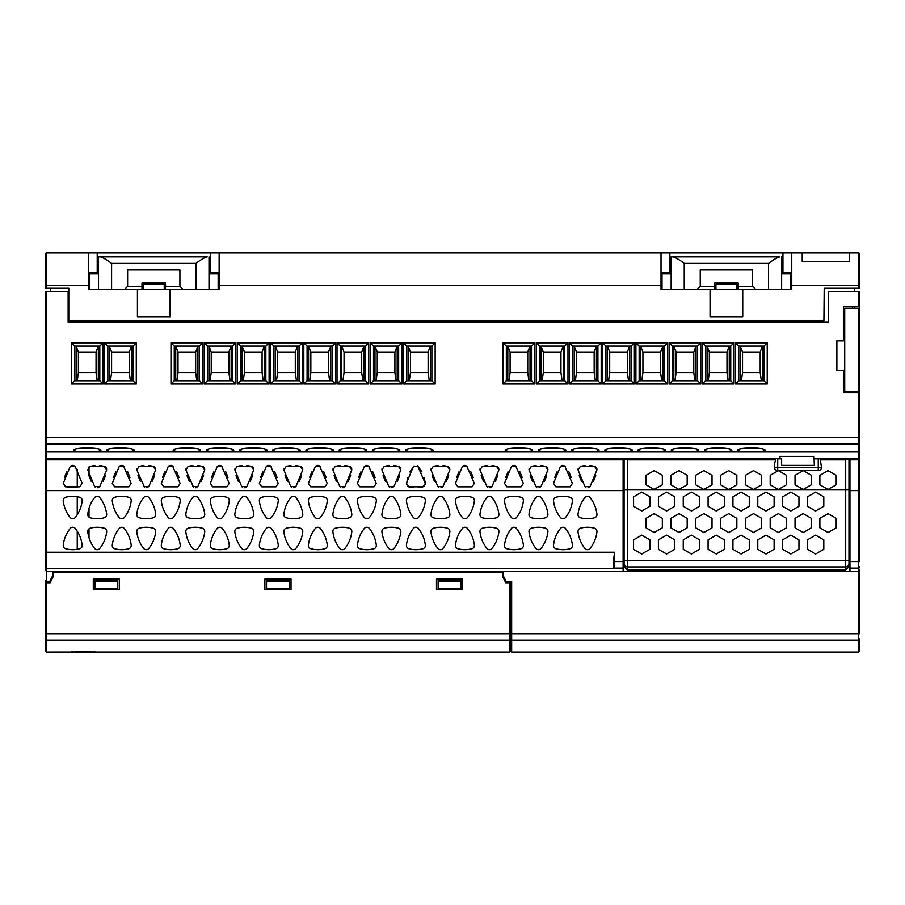 <?xml version="1.0" encoding="UTF-8"?>
<svg xmlns="http://www.w3.org/2000/svg" width="905" height="905" viewBox="0 0 905 905"><rect width="100%" height="100%" fill="white"/><g stroke="black" fill="none" stroke-linecap="round" stroke-linejoin="round"><path stroke-width="1.36" d="M46.562 288.243L45.25 288.243L45.25 254.248A1.312 1.312 0 0 1 46.562 252.948L802.226 252.948L802.226 261.669L802.226 252.948L849.286 252.948L849.286 261.669L849.286 252.948L858.438 252.948L859.75 254.248L859.75 288.243L824.195 288.243L823.912 320.936L68.78 320.936L68.78 288.243L46.562 288.243L46.562 285.629L88.396 285.629L88.396 289.555L111.598 289.555L98.521 289.555L98.521 256.873L100.274 256.873L98.521 256.873M859.75 271.907L859.75 254.248A1.312 1.312 0 0 0 858.438 252.948L858.438 288.243M111.598 263.4C106.767 259.712 103 257.529 100.274 256.873L207.245 256.873C204.53 257.529 200.752 259.712 195.921 263.4L111.598 263.4L111.598 289.555L137.424 289.555L137.424 317.01L170.106 317.01L170.106 289.555L219.134 289.555L218.15 289.555L218.15 273.864L208.998 273.864M219.134 252.948L219.134 289.555M661.023 252.948L661.023 289.555L684.237 289.555L671.159 289.555L671.159 256.873L672.913 256.873L671.159 256.873M684.237 263.4C679.406 259.712 675.628 257.529 672.913 256.873L779.884 256.873C777.157 257.529 773.39 259.712 768.56 263.4L684.237 263.4L684.237 289.555L791.762 289.555L790.789 289.555L790.789 273.864L781.637 273.864M742.745 289.555L742.745 317.01L710.052 317.01L710.052 289.555M791.762 252.948L791.762 289.555M45.25 259.384L45.25 254.248L46.562 252.948L46.562 285.629L45.25 285.629L45.25 259.384M170.106 289.555L137.424 289.555M98.521 273.864L89.369 273.864L89.369 289.555L88.396 289.555M671.159 273.864L662.008 273.864L662.008 289.555L661.023 289.555M854.524 288.243L854.524 291.512M669.847 259.384L671.159 259.384M781.637 259.384L782.938 259.384M97.22 259.384L98.521 259.384M208.998 259.384L210.311 259.384M859.727 253.988A1.312 1.312 0 0 0 859.422 253.389A1.312 1.312 0 0 1 859.727 253.988M50.476 291.512L50.476 288.243M802.226 261.669L849.286 261.669M88.396 252.948L88.396 285.629M661.023 272.88L669.847 272.88L669.847 252.948M210.311 252.948L210.311 272.88L219.134 272.88M88.396 272.88L97.22 272.88L97.22 252.948M782.938 252.948L782.938 272.88L791.762 272.88M143.307 289.555L143.307 284.328L164.224 284.328L164.224 289.555M715.934 289.555L715.934 284.328L736.851 284.328L736.851 289.555M208.998 256.873L208.998 289.555L195.921 289.555L195.921 263.4M124.347 289.555L127.616 286.285L127.616 269.939L179.914 269.939L179.914 286.285L183.183 289.555M127.616 286.285L141.995 286.285L141.995 283.016L165.525 283.016L165.525 286.285L179.914 286.285M165.525 289.555L165.525 286.285M141.995 286.285L141.995 289.555M781.637 256.873L781.637 289.555L768.56 289.555L768.56 263.4M696.986 289.555L700.244 286.285L700.244 269.939L752.541 269.939L752.541 286.285L755.811 289.555M700.244 286.285L714.633 286.285L714.633 283.016L738.163 283.016L738.163 286.285L752.541 286.285M738.163 289.555L738.163 286.285M714.633 286.285L714.633 289.555M231.16 380.745L231.16 346.095L228.875 351.977L211.227 351.977L208.931 346.095L208.931 380.745M176.871 380.745L178.014 372.577L178.014 351.977L175.728 346.095L175.728 380.745M197.957 380.745L197.957 346.095L195.661 351.977L178.014 351.977M297.575 380.745L297.575 346.095L295.29 351.977L277.643 351.977L275.346 346.095L275.346 380.745M264.373 380.745L264.373 346.095L262.077 351.977L244.429 351.977L242.144 346.095L242.144 380.745M210.073 380.745L211.227 372.577L228.875 372.577L228.875 351.977M230.017 380.745L228.875 372.577M211.227 372.577L211.227 351.977M178.014 372.577L195.661 372.577L195.661 351.977M196.804 380.745L195.661 372.577M276.489 380.745L277.643 372.577L295.29 372.577L295.29 351.977M296.433 380.745L295.29 372.577M277.643 372.577L277.643 351.977M243.287 380.745L244.429 372.577L262.077 372.577L262.077 351.977M263.219 380.745L262.077 372.577M244.429 372.577L244.429 351.977M363.991 380.745L363.991 346.095L361.706 351.977L344.047 351.977L341.762 346.095L341.762 380.745M309.702 380.745L310.845 372.577L310.845 351.977L308.56 346.095L308.56 380.745M330.777 380.745L330.777 346.095L328.492 351.977L310.845 351.977M430.407 380.745L430.407 346.095L428.122 351.977L410.463 351.977L408.178 346.095L408.178 380.745M397.193 380.745L397.193 346.095L394.908 351.977L377.261 351.977L374.975 346.095L374.975 380.745M342.905 380.745L344.047 372.577L361.706 372.577L361.706 351.977M362.848 380.745L361.706 372.577M344.047 372.577L344.047 351.977M310.845 372.577L328.492 372.577L328.492 351.977M329.635 380.745L328.492 372.577M409.32 380.745L410.463 372.577L428.122 372.577L428.122 351.977M429.264 380.745L428.122 372.577M410.463 372.577L410.463 351.977M376.118 380.745L377.261 372.577L394.908 372.577L394.908 351.977M396.051 380.745L394.908 372.577M377.261 372.577L377.261 351.977M563.238 380.745L563.238 346.095L560.953 351.977L543.294 351.977L541.009 346.095L541.009 380.745M508.949 380.745L510.092 372.577L510.092 351.977L507.807 346.095L507.807 380.745M530.025 380.745L530.025 346.095L527.739 351.977L510.092 351.977M629.654 380.745L629.654 346.095L627.357 351.977L609.71 351.977L607.425 346.095L607.425 380.745M596.44 380.745L596.44 346.095L594.155 351.977L576.508 351.977L574.223 346.095L574.223 380.745M542.152 380.745L543.294 372.577L560.953 372.577L560.953 351.977M562.096 380.745L560.953 372.577M543.294 372.577L543.294 351.977M510.092 372.577L527.739 372.577L527.739 351.977M528.882 380.745L527.739 372.577M608.567 380.745L609.71 372.577L627.357 372.577L627.357 351.977M628.511 380.745L627.357 372.577M609.71 372.577L609.71 351.977M575.365 380.745L576.508 372.577L594.155 372.577L594.155 351.977M595.298 380.745L594.155 372.577M576.508 372.577L576.508 351.977M696.069 380.745L696.069 346.095L693.773 351.977L676.125 351.977L673.84 346.095L673.84 380.745M641.781 380.745L642.923 372.577L642.923 351.977L640.627 346.095L640.627 380.745M662.856 380.745L662.856 346.095L660.571 351.977L642.923 351.977M762.485 380.745L762.485 346.095L760.189 351.977L742.541 351.977L740.256 346.095L740.256 380.745M729.272 380.745L729.272 346.095L726.987 351.977L709.339 351.977L707.043 346.095L707.043 380.745M674.983 380.745L676.125 372.577L693.773 372.577L693.773 351.977M694.927 380.745L693.773 372.577M676.125 372.577L676.125 351.977M642.923 372.577L660.571 372.577L660.571 351.977M661.713 380.745L660.571 372.577M741.399 380.745L742.541 372.577L760.189 372.577L760.189 351.977M761.331 380.745L760.189 372.577M742.541 372.577L742.541 351.977M708.196 380.745L709.339 372.577L726.987 372.577L726.987 351.977M728.129 380.745L726.987 372.577M709.339 372.577L709.339 351.977M77.253 380.745L78.396 372.577L78.396 351.977L76.099 346.095L76.099 380.745M98.328 380.745L98.328 346.095L96.043 351.977L78.396 351.977M131.542 380.745L131.542 346.095L129.245 351.977L111.598 351.977L109.313 346.095L109.313 380.745M78.396 372.577L96.043 372.577L96.043 351.977M97.186 380.745L96.043 372.577M110.455 380.745L111.598 372.577L129.245 372.577L129.245 351.977M130.388 380.745L129.245 372.577M111.598 372.577L111.598 351.977M502.999 571.259L858.438 571.259L858.438 633.726L511.664 633.726L511.664 581.711L506.268 581.711L502.999 575.184L502.999 571.259L46.562 571.259L46.562 568.578A1.312 1.301 -0 0 1 45.25 567.265L45.25 460.125L46.562 459.864L46.562 458.484L779.997 458.484L779.997 456.414L813.991 456.414L814.319 465.396L781.637 465.396L781.637 458.858L777.712 458.858L777.712 470.623L776.728 470.476M96.937 452.025L77.502 452.025L73.486 450.317C72.739 447.194 101.699 447.194 100.941 450.317L96.937 452.025L110.704 452.025L106.7 450.317C105.942 447.194 134.902 447.194 134.155 450.317L130.139 452.025L110.704 452.025M196.555 452.025L177.12 452.025L173.115 450.317C172.357 447.194 201.317 447.194 200.571 450.317L196.555 452.025L210.333 452.025L206.317 450.317C205.571 447.194 234.531 447.194 233.773 450.317L229.768 452.025L210.333 452.025M262.97 452.025L243.536 452.025L239.531 450.317C238.773 447.194 267.733 447.194 266.986 450.317L262.97 452.025L276.749 452.025L272.733 450.317C271.975 447.194 300.946 447.194 300.189 450.317L296.184 452.025L276.749 452.025M329.386 452.025L309.951 452.025L305.947 450.317C305.189 447.194 334.149 447.194 333.402 450.317L329.386 452.025L343.165 452.025L339.149 450.317C338.391 447.194 367.362 447.194 366.604 450.317L362.588 452.025L343.165 452.025M395.802 452.025L376.367 452.025L372.362 450.317C371.604 447.194 400.564 447.194 399.818 450.317L395.802 452.025L409.58 452.025L405.564 450.317C404.807 447.194 433.778 447.194 433.02 450.317L429.004 452.025L409.58 452.025M528.633 452.025L509.198 452.025L505.182 450.317C504.436 447.194 533.396 447.194 532.638 450.317L528.633 452.025L542.412 452.025L538.396 450.317C537.638 447.194 566.609 447.194 565.851 450.317L561.835 452.025L542.412 452.025M595.049 452.025L575.614 452.025L571.598 450.317C570.851 447.194 599.811 447.194 599.053 450.317L595.049 452.025L608.816 452.025L604.812 450.317C604.054 447.194 633.025 447.194 632.267 450.317L628.251 452.025L608.816 452.025M661.465 452.025L642.03 452.025L638.014 450.317C637.267 447.194 666.227 447.194 665.469 450.317L661.465 452.025L675.232 452.025L671.227 450.317C670.469 447.194 699.429 447.194 698.683 450.317L694.667 452.025L675.232 452.025M727.88 452.025L708.445 452.025L704.429 450.317C703.683 447.194 732.643 447.194 731.885 450.317L727.88 452.025L741.648 452.025L737.643 450.317C736.885 447.194 765.845 447.194 765.098 450.317L761.082 452.025L741.648 452.025M772.485 458.858L624.744 458.858L624.099 459.514A0.656 0.656 0 0 1 624.744 458.858L624.099 459.514A0.656 0.656 0 0 1 624.744 458.858M45.25 456.855L45.25 291.512L68.124 291.512L68.124 322.237L828.369 322.237L828.369 291.512L859.75 291.512L859.75 306.546L843.403 306.546L843.403 340.868L836.876 340.868L836.876 370.281L843.403 370.281L843.403 392.838L858.438 392.838L858.438 437.681L46.562 437.681L46.562 291.512M859.75 442.149L859.75 456.855L859.75 442.149M859.75 391.526L844.716 391.526L844.716 308.186L859.75 308.186L859.75 457.33A1.312 1.154 180 0 1 858.438 458.484L858.438 459.864L859.75 460.125L859.75 445.905L859.75 490.634L859.75 460.125L858.438 458.824L859.75 457.557M859.75 308.186L859.75 306.546M854.524 306.546L854.524 308.186M854.524 391.526L854.524 392.838M852.555 306.546L852.555 308.186M852.555 391.526L852.555 392.838M844.716 334.002L843.403 334.002M844.716 322.237L843.403 322.237M859.75 392.838L858.438 392.838M104.573 384.014L104.573 342.825L136.282 342.825L136.282 384.014L104.573 384.014L107.842 380.745L107.842 346.095L133.012 346.095L136.282 342.825M170.988 384.014L170.988 342.825L202.686 342.825L202.686 384.014L170.988 384.014L174.258 380.745L174.258 346.095L199.428 346.095L202.686 342.825M204.191 384.014L204.191 342.825L235.9 342.825L235.9 384.014L204.191 384.014L207.46 380.745L207.46 346.095L232.63 346.095L235.9 342.825M237.404 384.014L237.404 342.825L269.102 342.825L269.102 384.014L237.404 384.014L240.673 380.745L240.673 346.095L265.844 346.095L269.102 342.825M270.606 384.014L270.606 342.825L302.315 342.825L302.315 384.014L270.606 384.014L273.876 380.745L273.876 346.095L299.046 346.095L302.315 342.825M303.82 384.014L303.82 342.825L335.517 342.825L335.517 384.014L303.82 384.014L307.089 380.745L307.089 346.095L332.248 346.095L335.517 342.825M337.022 384.014L337.022 342.825L368.731 342.825L368.731 384.014L337.022 384.014L340.291 380.745L340.291 346.095L365.462 346.095L368.731 342.825M370.236 384.014L370.236 342.825L401.933 342.825L401.933 384.014L370.236 384.014L373.505 380.745L373.505 346.095L398.664 346.095L401.933 342.825M403.438 384.014L403.438 342.825L435.147 342.825L435.147 384.014L403.438 384.014L406.707 380.745L406.707 346.095L431.877 346.095L435.147 342.825M503.067 384.014L503.067 342.825L534.765 342.825L534.765 384.014L503.067 384.014L506.336 380.745L506.336 346.095L531.495 346.095L534.765 342.825M536.269 384.014L536.269 342.825L567.978 342.825L567.978 384.014L536.269 384.014L539.538 380.745L539.538 346.095L564.709 346.095L567.978 342.825M569.483 384.014L569.483 342.825L601.18 342.825L601.18 384.014L569.483 384.014L572.752 380.745L572.752 346.095L597.911 346.095L601.18 342.825M602.685 384.014L602.685 342.825L634.394 342.825L634.394 384.014L602.685 384.014L605.954 380.745L605.954 346.095L631.124 346.095L634.394 342.825M635.898 384.014L635.898 342.825L667.596 342.825L667.596 384.014L635.898 384.014L639.156 380.745L639.156 346.095L664.327 346.095L667.596 342.825M669.1 384.014L669.1 342.825L700.809 342.825L700.809 384.014L669.1 384.014L672.37 380.745L672.37 346.095L697.54 346.095L700.809 342.825M702.314 384.014L702.314 342.825L734.012 342.825L734.012 384.014L702.314 384.014L705.572 380.745L705.572 346.095L730.742 346.095L734.012 342.825M735.516 384.014L735.516 342.825L767.225 342.825L767.225 384.014L735.516 384.014L738.785 380.745L738.785 346.095L763.956 346.095L767.225 342.825M71.371 384.014L71.371 342.825L103.068 342.825L103.068 384.014L71.371 384.014L74.629 380.745L74.629 346.095L71.371 342.825M74.629 346.095L99.799 346.095L103.068 342.825M99.799 346.095L99.799 380.745L103.068 384.014M99.799 380.745L74.629 380.745M133.012 346.095L133.012 380.745L107.842 380.745M133.012 380.745L136.282 384.014M107.842 346.095L104.573 342.825M199.428 346.095L199.428 380.745L174.258 380.745M199.428 380.745L202.686 384.014M174.258 346.095L170.988 342.825M232.63 346.095L232.63 380.745L207.46 380.745M232.63 380.745L235.9 384.014M207.46 346.095L204.191 342.825M265.844 346.095L265.844 380.745L240.673 380.745M265.844 380.745L269.102 384.014M240.673 346.095L237.404 342.825M299.046 346.095L299.046 380.745L273.876 380.745M299.046 380.745L302.315 384.014M273.876 346.095L270.606 342.825M332.248 346.095L332.248 380.745L307.089 380.745M332.248 380.745L335.517 384.014M307.089 346.095L303.82 342.825M365.462 346.095L365.462 380.745L340.291 380.745M365.462 380.745L368.731 384.014M340.291 346.095L337.022 342.825M398.664 346.095L398.664 380.745L373.505 380.745M398.664 380.745L401.933 384.014M373.505 346.095L370.236 342.825M431.877 346.095L431.877 380.745L406.707 380.745M431.877 380.745L435.147 384.014M406.707 346.095L403.438 342.825M531.495 346.095L531.495 380.745L506.336 380.745M531.495 380.745L534.765 384.014M506.336 346.095L503.067 342.825M564.709 346.095L564.709 380.745L539.538 380.745M564.709 380.745L567.978 384.014M539.538 346.095L536.269 342.825M597.911 346.095L597.911 380.745L572.752 380.745M597.911 380.745L601.18 384.014M572.752 346.095L569.483 342.825M631.124 346.095L631.124 380.745L605.954 380.745M631.124 380.745L634.394 384.014M605.954 346.095L602.685 342.825M664.327 346.095L664.327 380.745L639.156 380.745M664.327 380.745L667.596 384.014M639.156 346.095L635.898 342.825M697.54 346.095L697.54 380.745L672.37 380.745M697.54 380.745L700.809 384.014M672.37 346.095L669.1 342.825M730.742 346.095L730.742 380.745L705.572 380.745M730.742 380.745L734.012 384.014M705.572 346.095L702.314 342.825M763.956 346.095L763.956 380.745L738.785 380.745M763.956 380.745L767.225 384.014M738.785 346.095L735.516 342.825M45.25 460.079L45.25 437.681L46.562 437.681L46.562 452.025L77.502 452.025M45.25 638.873A1.312 1.29 -0 0 0 46.562 640.163L46.562 652.053L45.25 650.752L45.25 580.41L45.25 582.763L50.148 582.763L53.418 576.225L53.418 572.299L502.513 572.299L502.513 576.225L505.771 582.763L510.68 582.763L510.68 650.752L509.368 652.053L509.368 640.163L46.562 640.163L46.562 581.711L45.25 580.41L46.562 581.711L49.662 581.711L52.931 575.184L52.931 571.259M45.408 459.502L45.25 490.634L623.115 490.634L623.115 571.191L849.942 571.191L849.942 568.091L858.438 568.091L858.438 571.259L859.75 570.014L859.75 633.726L859.75 570.014M77.253 469.412L77.253 487.433L65.613 486.845L63.248 483.338L70.149 466.629L75.262 466.629L82.163 483.338L79.798 486.845L65.613 486.845M64.447 477.501L66.766 471.822M70.918 465.928L71.981 465.475M72.468 465.408L73.339 465.453M74.436 465.894L75.262 466.629M123.465 465.894L131.202 483.553M131.191 483.338L128.827 486.845L114.63 486.845L112.277 483.338L119.177 466.629L124.29 466.629M113.476 477.501L115.795 471.822M119.946 465.928L121.01 465.475M121.496 465.408L122.356 465.453M127.628 471.743L129.969 477.421M172.493 465.894L180.231 483.553M180.219 483.338L177.855 486.845L163.658 486.845L161.305 483.338L168.206 466.629L173.319 466.629M162.504 477.501L164.823 471.822M168.975 465.928L170.038 465.475M170.525 465.408L171.384 465.453M176.656 471.743L178.986 477.421M221.521 465.894L229.259 483.553M229.248 483.338L226.884 486.845L212.686 486.845L210.322 483.338L217.234 466.629M211.532 477.501L213.852 471.822M218.003 465.928L219.067 465.475M219.542 465.408L220.413 465.453M225.684 471.743L228.015 477.421M270.538 465.894L278.288 483.553M278.276 483.338L275.912 486.845L261.715 486.845L259.35 483.338L266.251 466.629L271.376 466.629M260.561 477.501L262.88 471.822M267.032 465.928L268.095 465.475M268.57 465.408L269.441 465.453M274.713 471.743L277.043 477.421M319.567 465.894L327.316 483.553M327.293 483.338L324.94 486.845L310.743 486.845L308.379 483.338L315.279 466.629L320.393 466.629M309.578 477.501L311.908 471.822M316.049 465.928L317.123 465.475M317.598 465.408L318.469 465.453M323.741 471.743L326.072 477.421M368.595 465.894L376.344 483.553M376.322 483.338L373.969 486.845L359.771 486.845L357.407 483.338L364.308 466.629L369.421 466.629M358.606 477.501L360.925 471.822M365.077 465.928L366.152 465.475M366.627 465.408L367.498 465.453M372.758 471.743L375.1 477.421M417.624 465.894L425.373 483.553M425.282 484.48L425.35 483.338L422.986 486.845L418.291 487.716L422.986 486.845L408.8 486.845L406.435 483.338L413.336 466.629L418.449 466.629L417.578 465.86M407.77 486.347L413.495 487.716L408.834 486.856M414.105 465.928L409.886 471.958M90.285 466.335L94.867 465.498M99.754 465.521L104.335 466.38M105.399 466.912L106.1 467.647M106.552 468.575L106.677 469.887L99.776 486.596L94.663 486.596L87.762 469.887L90.127 466.38L104.313 466.38L106.677 469.887M105.478 475.725L103.204 481.313M98.905 487.354L97.717 487.795M95.534 487.354L94.663 486.596M91.235 481.302L89.018 475.906L89.018 466.935M136.791 469.899L136.802 469.005M144.562 487.354L136.791 469.887L139.144 466.38L143.895 465.498M148.782 465.521L153.352 466.38L155.705 469.887L148.805 486.596L143.691 486.596M154.416 466.912L155.128 467.647M155.581 468.575L155.705 469.887M154.506 475.725L152.221 481.313M147.934 487.354L146.746 487.795M140.264 481.302L137.979 475.702M185.819 469.899L185.83 469.005M193.58 487.354L185.819 469.887L188.172 466.38L192.923 465.498M197.799 465.521L202.381 466.38L204.734 469.887L197.833 486.596L192.72 486.596M203.444 466.912L204.157 467.647M204.609 468.575L204.734 469.887M203.535 475.725L201.249 481.313M196.962 487.354L195.774 487.795M189.281 481.302L187.007 475.702M234.836 469.899L234.859 469.005M237.37 466.335L241.952 465.498M246.827 465.521L251.398 466.38L253.762 469.887L246.861 486.596L241.737 486.596L234.836 469.887L237.201 466.38L251.398 466.38M252.472 466.912L253.185 467.647M253.638 468.575L253.762 469.887M252.552 475.725L250.278 481.313M245.99 487.354L244.803 487.795M242.608 487.354L241.737 486.596M238.309 481.302L236.035 475.702M283.865 469.899L283.887 469.005M286.399 466.335L290.98 465.498M295.856 465.521L300.426 466.38L302.779 469.887L295.89 486.596L290.765 486.596L283.865 469.887L286.229 466.38L300.426 466.38M301.501 466.912L302.213 467.647M302.666 468.575L302.779 469.887M301.58 475.725L299.306 481.313M295.019 487.354L293.831 487.795M291.636 487.354L290.777 486.607M287.338 481.302L285.064 475.702M332.893 469.899L332.916 469.005M335.416 466.335L340.009 465.498M344.884 465.521L349.454 466.38L351.807 469.887L344.907 486.596L339.794 486.596L332.893 469.887L335.257 466.38L349.454 466.38M350.529 466.912L351.242 467.647M351.694 468.575L351.807 469.887M350.608 475.725L348.335 481.313M344.047 487.354L342.848 487.795M340.665 487.354L339.805 486.607M336.366 481.302L334.092 475.702M381.921 469.899L381.944 469.005M384.444 466.335L389.037 465.498M393.913 465.521L398.472 466.38L400.836 469.887L393.935 486.596L388.822 486.596L381.921 469.887L384.286 466.38L398.472 466.38M399.558 466.912L400.27 467.647M400.711 468.575L400.836 469.887M399.637 475.725L397.363 481.313M393.064 487.354L391.876 487.795M389.693 487.354L388.833 486.607M385.394 481.302L383.12 475.702M466.652 465.894L474.401 483.553M474.378 483.338L472.014 486.845L457.828 486.845L455.464 483.338L462.365 466.629L467.478 466.629M456.663 477.501L458.982 471.822M463.134 465.928L464.197 465.475M464.684 465.408L465.555 465.453M470.815 471.743L473.157 477.421M515.68 465.894L523.418 483.553M523.407 483.338L521.042 486.845L506.845 486.845L504.492 483.338L511.393 466.629L516.506 466.629M505.691 477.501L508.01 471.822M512.162 465.928L513.226 465.475M513.712 465.408L514.572 465.453M519.843 471.743L522.185 477.421M564.709 465.894L572.446 483.553M572.435 483.338L570.071 486.845L555.874 486.845L553.521 483.338L560.421 466.629L565.535 466.629M554.72 477.501L557.039 471.822M561.191 465.928L562.254 465.475M562.729 465.408L563.6 465.453M568.872 471.743L571.202 477.421M430.95 469.899L430.972 469.005M433.472 466.335L438.054 465.498M442.941 465.521L447.5 466.38L449.864 469.887L442.964 486.596L437.85 486.596L430.95 469.887L433.314 466.38L447.5 466.38M448.586 466.912L449.287 467.647M449.74 468.575L449.864 469.887M448.665 475.725L446.391 481.313M442.093 487.354L440.905 487.795M438.721 487.354L437.862 486.607M434.423 481.302L432.149 475.702M479.978 469.899L479.989 469.005M482.501 466.335L487.082 465.498M491.969 465.521L496.528 466.38L498.893 469.887L491.992 486.596L486.879 486.596L479.978 469.887L482.331 466.38L496.528 466.38M497.614 466.912L498.316 467.647M498.768 468.575L498.893 469.887M497.693 475.725L495.42 481.313M491.121 487.354L489.933 487.795M487.75 487.354L486.879 486.596M483.451 481.302L481.166 475.702M529.006 469.899L529.018 469.005M531.529 466.335L536.111 465.498M540.998 465.521L545.557 466.38L547.921 469.887L541.02 486.596L535.907 486.596L529.006 469.887L531.359 466.38L545.557 466.38M546.631 466.912L547.344 467.647M547.797 468.575L547.921 469.887M546.722 475.725L544.437 481.313M540.149 487.354L538.961 487.795M536.767 487.354L535.907 486.607M532.468 481.302L530.194 475.702M578.035 469.899L578.046 469.005M580.558 466.335L585.139 465.498M590.015 465.521L594.585 466.38L596.949 469.887L590.049 486.596L584.924 486.596L578.024 469.887L580.388 466.38L594.585 466.38M595.66 466.912L596.372 467.647M596.825 468.575L596.949 469.887M595.75 475.725L593.465 481.313M589.178 487.354L587.99 487.795M585.795 487.354L584.935 486.607M581.496 481.302L579.223 475.702M748.299 458.858L46.562 458.858L45.374 459.559M511.008 581.711L511.008 639.518L511.008 633.726L511.664 633.726L511.664 640.163L858.438 640.163A1.312 1.29 180 0 0 859.75 638.873L859.75 650.752L858.438 652.053L858.438 633.726L859.75 633.726M859.75 437.681L858.438 437.681L858.438 444.129A1.312 1.29 180 0 0 859.75 442.839L859.75 445.905M849.942 568.091L849.942 490.634L859.75 490.634L859.75 561.564L858.438 561.564L858.438 568.091A1.312 1.301 180 0 0 859.75 566.779M859.592 459.502L858.46 458.824L814.319 458.858M70.149 528.486A32.682 32.682 0 0 0 63.248 545.195A3.269 3.269 0 0 0 65.613 548.702A26.143 26.143 0 0 0 79.798 548.702A3.269 3.269 0 0 0 82.163 545.195A32.682 32.682 0 0 0 75.262 528.486A3.269 3.269 0 0 0 70.149 528.486M63.248 500.816A32.682 32.682 0 0 0 70.149 517.524A3.269 3.269 0 0 0 75.262 517.524A32.682 32.682 0 0 0 82.163 500.816A3.269 3.269 0 0 0 79.798 497.309A26.143 26.143 0 0 0 65.613 497.309A3.269 3.269 0 0 0 63.248 500.816M119.177 528.486A32.682 32.682 0 0 0 112.277 545.195A3.269 3.269 0 0 0 114.63 548.702A26.143 26.143 0 0 0 128.827 548.702A3.269 3.269 0 0 0 131.191 545.195A32.682 32.682 0 0 0 124.29 528.486A3.269 3.269 0 0 0 119.177 528.486M112.277 500.816A32.682 32.682 0 0 0 119.177 517.524A3.269 3.269 0 0 0 124.29 517.524A32.682 32.682 0 0 0 131.191 500.816A3.269 3.269 0 0 0 128.827 497.309A26.143 26.143 0 0 0 114.63 497.309A3.269 3.269 0 0 0 112.277 500.816M168.206 528.486A32.682 32.682 0 0 0 161.305 545.195A3.269 3.269 0 0 0 163.658 548.702A26.143 26.143 0 0 0 177.855 548.702A3.269 3.269 0 0 0 180.219 545.195A32.682 32.682 0 0 0 173.319 528.486A3.269 3.269 0 0 0 168.206 528.486M161.305 500.816A32.682 32.682 0 0 0 168.206 517.524A3.269 3.269 0 0 0 173.319 517.524A32.682 32.682 0 0 0 180.219 500.816A3.269 3.269 0 0 0 177.855 497.309A26.143 26.143 0 0 0 163.658 497.309A3.269 3.269 0 0 0 161.305 500.816M217.223 528.486A32.682 32.682 0 0 0 210.322 545.195A3.269 3.269 0 0 0 212.686 548.702A26.143 26.143 0 0 0 226.884 548.702A3.269 3.269 0 0 0 229.248 545.195A32.682 32.682 0 0 0 222.347 528.486A3.269 3.269 0 0 0 217.223 528.486M210.322 500.816A32.682 32.682 0 0 0 217.223 517.524A3.269 3.269 0 0 0 222.347 517.524A32.682 32.682 0 0 0 229.248 500.816A3.269 3.269 0 0 0 226.884 497.309A26.143 26.143 0 0 0 212.686 497.309A3.269 3.269 0 0 0 210.322 500.816M266.251 528.486A32.682 32.682 0 0 0 259.35 545.195A3.269 3.269 0 0 0 261.715 548.702A26.143 26.143 0 0 0 275.912 548.702A3.269 3.269 0 0 0 278.276 545.195A32.682 32.682 0 0 0 271.376 528.486A3.269 3.269 0 0 0 266.251 528.486M259.35 500.816A32.682 32.682 0 0 0 266.251 517.524A3.269 3.269 0 0 0 271.376 517.524A32.682 32.682 0 0 0 278.276 500.816A3.269 3.269 0 0 0 275.912 497.309A26.143 26.143 0 0 0 261.715 497.309A3.269 3.269 0 0 0 259.35 500.816M315.279 528.486A32.682 32.682 0 0 0 308.379 545.195A3.269 3.269 0 0 0 310.743 548.702A26.143 26.143 0 0 0 324.94 548.702A3.269 3.269 0 0 0 327.293 545.195A32.682 32.682 0 0 0 320.393 528.486A3.269 3.269 0 0 0 315.279 528.486M308.379 500.816A32.682 32.682 0 0 0 315.279 517.524A3.269 3.269 0 0 0 320.393 517.524A32.682 32.682 0 0 0 327.293 500.816A3.269 3.269 0 0 0 324.94 497.309A26.143 26.143 0 0 0 310.743 497.309A3.269 3.269 0 0 0 308.379 500.816M364.308 528.486A32.682 32.682 0 0 0 357.407 545.195A3.269 3.269 0 0 0 359.771 548.702A26.143 26.143 0 0 0 373.969 548.702A3.269 3.269 0 0 0 376.322 545.195A32.682 32.682 0 0 0 369.421 528.486A3.269 3.269 0 0 0 364.308 528.486M357.407 500.816A32.682 32.682 0 0 0 364.308 517.524A3.269 3.269 0 0 0 369.421 517.524A32.682 32.682 0 0 0 376.322 500.816A3.269 3.269 0 0 0 373.969 497.309A26.143 26.143 0 0 0 359.771 497.309A3.269 3.269 0 0 0 357.407 500.816A32.682 32.682 0 0 0 364.308 517.524M413.336 528.486A32.682 32.682 0 0 0 406.435 545.195A3.269 3.269 0 0 0 408.8 548.702A26.143 26.143 0 0 0 422.986 548.702A3.269 3.269 0 0 0 425.35 545.195A32.682 32.682 0 0 0 418.449 528.486A3.269 3.269 0 0 0 413.336 528.486C415.044 526.744 416.741 526.744 418.449 528.486M406.435 500.816A32.682 32.682 0 0 0 413.336 517.524A3.269 3.269 0 0 0 418.449 517.524A32.682 32.682 0 0 0 425.35 500.816A3.269 3.269 0 0 0 422.986 497.309A26.143 26.143 0 0 0 408.8 497.309A3.269 3.269 0 0 0 406.435 500.816M462.365 528.486A32.682 32.682 0 0 0 455.464 545.195A3.269 3.269 0 0 0 457.828 548.702A26.143 26.143 0 0 0 472.014 548.702A3.269 3.269 0 0 0 474.378 545.195A32.682 32.682 0 0 0 467.478 528.486A3.269 3.269 0 0 0 462.365 528.486M455.464 500.816A32.682 32.682 0 0 0 462.365 517.524A3.269 3.269 0 0 0 467.478 517.524A32.682 32.682 0 0 0 474.378 500.816A3.269 3.269 0 0 0 472.014 497.309A26.143 26.143 0 0 0 457.828 497.309A3.269 3.269 0 0 0 455.464 500.816A32.682 32.682 0 0 0 462.365 517.524M511.393 528.486A32.682 32.682 0 0 0 504.492 545.195A3.269 3.269 0 0 0 506.845 548.702A26.143 26.143 0 0 0 521.042 548.702A3.269 3.269 0 0 0 523.407 545.195A32.682 32.682 0 0 0 516.506 528.486A3.269 3.269 0 0 0 511.393 528.486M504.492 500.816A32.682 32.682 0 0 0 511.393 517.524A3.269 3.269 0 0 0 516.506 517.524A32.682 32.682 0 0 0 523.407 500.816A3.269 3.269 0 0 0 521.042 497.309A26.143 26.143 0 0 0 506.845 497.309A3.269 3.269 0 0 0 504.492 500.816M560.421 528.486A32.682 32.682 0 0 0 553.521 545.195A3.269 3.269 0 0 0 555.874 548.702A26.143 26.143 0 0 0 570.071 548.702A3.269 3.269 0 0 0 572.435 545.195A32.682 32.682 0 0 0 565.535 528.486A3.269 3.269 0 0 0 560.421 528.486M553.521 500.816A32.682 32.682 0 0 0 560.421 517.524A3.269 3.269 0 0 0 565.535 517.524A32.682 32.682 0 0 0 572.435 500.816A3.269 3.269 0 0 0 570.071 497.309A26.143 26.143 0 0 0 555.874 497.309A3.269 3.269 0 0 0 553.521 500.816M87.762 531.744A32.682 32.682 0 0 0 94.663 548.453A3.269 3.269 0 0 0 99.776 548.453A32.682 32.682 0 0 0 106.677 531.744A3.269 3.269 0 0 0 104.313 528.237A26.143 26.143 0 0 0 90.127 528.237A3.269 3.269 0 0 0 87.762 531.744M90.127 517.773A26.143 26.143 0 0 0 104.313 517.773A3.269 3.269 0 0 0 106.677 514.266A32.682 32.682 0 0 0 99.776 497.558A3.269 3.269 0 0 0 94.663 497.558A32.682 32.682 0 0 0 87.762 514.266A3.269 3.269 0 0 0 90.127 517.773M136.791 531.744A32.682 32.682 0 0 0 143.691 548.453A3.269 3.269 0 0 0 148.805 548.453A32.682 32.682 0 0 0 155.705 531.744A3.269 3.269 0 0 0 153.341 528.237A26.143 26.143 0 0 0 139.144 528.237A3.269 3.269 0 0 0 136.791 531.744M139.144 517.773A26.143 26.143 0 0 0 153.341 517.773A3.269 3.269 0 0 0 155.705 514.266A32.682 32.682 0 0 0 148.805 497.558A3.269 3.269 0 0 0 143.691 497.558A32.682 32.682 0 0 0 136.791 514.266A3.269 3.269 0 0 0 139.144 517.773M185.819 531.744A32.682 32.682 0 0 0 192.72 548.453A3.269 3.269 0 0 0 197.833 548.453A32.682 32.682 0 0 0 204.734 531.744A3.269 3.269 0 0 0 202.369 528.237A26.143 26.143 0 0 0 188.172 528.237A3.269 3.269 0 0 0 185.819 531.744M188.172 517.773A26.143 26.143 0 0 0 202.369 517.773A3.269 3.269 0 0 0 204.734 514.266A32.682 32.682 0 0 0 197.833 497.558A3.269 3.269 0 0 0 192.72 497.558A32.682 32.682 0 0 0 185.819 514.266A3.269 3.269 0 0 0 188.172 517.773M234.836 531.744A32.682 32.682 0 0 0 241.737 548.453A3.269 3.269 0 0 0 246.861 548.453A32.682 32.682 0 0 0 253.762 531.744A3.269 3.269 0 0 0 251.398 528.237A26.143 26.143 0 0 0 237.201 528.237A3.269 3.269 0 0 0 234.836 531.744M237.201 517.773A26.143 26.143 0 0 0 251.398 517.773A3.269 3.269 0 0 0 253.762 514.266A32.682 32.682 0 0 0 246.861 497.558A3.269 3.269 0 0 0 241.737 497.558A32.682 32.682 0 0 0 234.836 514.266A3.269 3.269 0 0 0 237.201 517.773A26.143 26.143 0 0 0 251.398 517.773M283.865 531.744A32.682 32.682 0 0 0 290.765 548.453A3.269 3.269 0 0 0 295.89 548.453A32.682 32.682 0 0 0 302.779 531.744A3.269 3.269 0 0 0 300.426 528.237A26.143 26.143 0 0 0 286.229 528.237A3.269 3.269 0 0 0 283.865 531.744M286.229 517.773A26.143 26.143 0 0 0 300.426 517.773A3.269 3.269 0 0 0 302.779 514.266A32.682 32.682 0 0 0 295.89 497.558A3.269 3.269 0 0 0 290.765 497.558A32.682 32.682 0 0 0 283.865 514.266A3.269 3.269 0 0 0 286.229 517.773A26.143 26.143 0 0 0 300.426 517.773M332.893 531.744A32.682 32.682 0 0 0 339.794 548.453A3.269 3.269 0 0 0 344.907 548.453A32.682 32.682 0 0 0 351.807 531.744A3.269 3.269 0 0 0 349.454 528.237A26.143 26.143 0 0 0 335.257 528.237A3.269 3.269 0 0 0 332.893 531.744M335.257 517.773A26.143 26.143 0 0 0 349.454 517.773A3.269 3.269 0 0 0 351.807 514.266A32.682 32.682 0 0 0 344.907 497.558A3.269 3.269 0 0 0 339.794 497.558A32.682 32.682 0 0 0 332.893 514.266A3.269 3.269 0 0 0 335.257 517.773A26.143 26.143 0 0 0 349.454 517.773M381.921 531.744A32.682 32.682 0 0 0 388.822 548.453A3.269 3.269 0 0 0 393.935 548.453A32.682 32.682 0 0 0 400.836 531.744A3.269 3.269 0 0 0 398.472 528.237A26.143 26.143 0 0 0 384.286 528.237A3.269 3.269 0 0 0 381.921 531.744M384.286 517.773A26.143 26.143 0 0 0 398.472 517.773A3.269 3.269 0 0 0 400.836 514.266A32.682 32.682 0 0 0 393.935 497.558A3.269 3.269 0 0 0 388.822 497.558A32.682 32.682 0 0 0 381.921 514.266A3.269 3.269 0 0 0 384.286 517.773M430.95 531.744A32.682 32.682 0 0 0 437.85 548.453A3.269 3.269 0 0 0 442.964 548.453A32.682 32.682 0 0 0 449.864 531.744A3.269 3.269 0 0 0 447.5 528.237A26.143 26.143 0 0 0 433.314 528.237A3.269 3.269 0 0 0 430.95 531.744M433.314 517.773A26.143 26.143 0 0 0 447.5 517.773A3.269 3.269 0 0 0 449.864 514.266A32.682 32.682 0 0 0 442.964 497.558A3.269 3.269 0 0 0 437.85 497.558A32.682 32.682 0 0 0 430.95 514.266A3.269 3.269 0 0 0 433.314 517.773A26.143 26.143 0 0 0 447.5 517.773M479.978 531.744A32.682 32.682 0 0 0 486.879 548.453A3.269 3.269 0 0 0 491.992 548.453A32.682 32.682 0 0 0 498.893 531.744A3.269 3.269 0 0 0 496.528 528.237A26.143 26.143 0 0 0 482.331 528.237A3.269 3.269 0 0 0 479.978 531.744M482.331 517.773A26.143 26.143 0 0 0 496.528 517.773A3.269 3.269 0 0 0 498.893 514.266A32.682 32.682 0 0 0 491.992 497.558A3.269 3.269 0 0 0 486.879 497.558A32.682 32.682 0 0 0 479.978 514.266A3.269 3.269 0 0 0 482.331 517.773A26.143 26.143 0 0 0 496.528 517.773M529.006 531.744A32.682 32.682 0 0 0 535.907 548.453A3.269 3.269 0 0 0 541.02 548.453A32.682 32.682 0 0 0 547.921 531.744A3.269 3.269 0 0 0 545.557 528.237A26.143 26.143 0 0 0 531.359 528.237A3.269 3.269 0 0 0 529.006 531.744M531.359 517.773A26.143 26.143 0 0 0 545.557 517.773A3.269 3.269 0 0 0 547.921 514.266A32.682 32.682 0 0 0 541.02 497.558A3.269 3.269 0 0 0 535.907 497.558A32.682 32.682 0 0 0 529.006 514.266A3.269 3.269 0 0 0 531.359 517.773M578.024 531.744A32.682 32.682 0 0 0 584.924 548.453A3.269 3.269 0 0 0 590.049 548.453A32.682 32.682 0 0 0 596.949 531.744A3.269 3.269 0 0 0 594.585 528.237A26.143 26.143 0 0 0 580.388 528.237A3.269 3.269 0 0 0 578.024 531.744M580.388 517.773A26.143 26.143 0 0 0 594.585 517.773A3.269 3.269 0 0 0 596.949 514.266A32.682 32.682 0 0 0 590.049 497.558A3.269 3.269 0 0 0 584.924 497.558A32.682 32.682 0 0 0 578.024 514.266A3.269 3.269 0 0 0 580.388 517.773A26.143 26.143 0 0 0 594.585 517.773M413.336 517.524C415.044 519.266 416.741 519.266 418.449 517.524M623.115 490.634L623.115 459.864L46.562 459.864L46.562 552.254L614.619 552.254L614.619 561.564L623.115 561.564M128.827 486.845L114.63 486.845M177.855 486.845L163.658 486.845M226.884 486.845L212.686 486.845M217.223 466.629L222.347 466.629M275.912 486.845L261.715 486.845M324.94 486.845L310.743 486.845M373.969 486.845L359.771 486.845M472.014 486.845L457.828 486.845M521.042 486.845L506.845 486.845M570.071 486.845L555.874 486.845M139.144 466.38L153.341 466.38M188.172 466.38L202.369 466.38M849.942 490.634L849.942 458.858M407.612 477.58L406.515 484.48M425.35 483.338L424.173 477.58M421.9 471.946L418.449 466.629M422.986 486.845L424.015 486.347M623.115 458.858L623.115 459.864M46.562 581.711L46.562 571.259L45.25 570.014M623.115 568.091L614.619 568.091A1.312 1.301 180 0 1 613.307 566.779L613.307 561.564L613.307 566.937L614.619 568.578L614.619 561.564L613.307 561.564L614.619 552.254M511.664 652.053L511.664 640.163A0.656 0.645 180 0 1 511.008 639.518L511.008 651.396L511.664 652.053L858.438 652.053M266.523 581.451L266.523 588.646L289.408 588.646L289.408 581.451L266.523 581.451L266.523 580.15L289.408 580.15L289.408 581.451M438.122 581.451L438.122 588.646L460.996 588.646L460.996 581.451L438.122 581.451L438.122 580.15L460.996 580.15L460.996 581.451M94.935 581.451L94.935 588.646L117.808 588.646L117.808 581.451L94.935 581.451L94.935 580.15L117.808 580.15L117.808 581.451M77.253 496.721L77.253 514.73A32.682 32.682 0 0 1 75.262 517.524M131.191 500.816A32.682 32.682 0 0 1 124.29 517.524M180.219 500.816A32.682 32.682 0 0 1 173.319 517.524M229.248 500.816A32.682 32.682 0 0 1 222.347 517.524M234.836 514.266A32.682 32.682 0 0 1 241.737 497.558M283.865 514.266A32.682 32.682 0 0 1 290.765 497.558M332.893 514.266A32.682 32.682 0 0 1 339.794 497.558M457.828 497.309A26.143 26.143 0 0 1 472.014 497.309M529.006 514.266A32.682 32.682 0 0 1 535.907 497.558M578.024 514.266A32.682 32.682 0 0 1 584.924 497.558M77.253 549.29L77.253 531.28M89.018 537.762L89.018 528.792M89.018 517.219L89.018 508.248M45.25 641.6L45.25 633.726L509.368 633.726L509.368 640.163A1.312 1.29 180 0 0 510.68 638.873M462.636 589.562L462.636 579.098L436.481 579.098L436.481 589.562L462.636 589.562M291.037 589.562L291.037 579.098L264.894 579.098L264.894 589.562L291.037 589.562M119.449 589.562L119.449 579.098L93.294 579.098L93.294 589.562L119.449 589.562M511.008 641.6L510.68 633.726L509.368 633.726L509.368 582.763M46.562 652.053L95.217 652.019A1.312 1.312 180 0 0 95.41 652.041L509.368 652.053M86.79 651.883L94.392 651.996M92.05 651.939L89.516 651.905M86.382 651.883L83.136 651.872M79.844 651.883L76.868 651.905M624.099 458.858L624.099 489.582L627.357 489.582L627.357 459.887L624.099 459.514M848.969 458.858L848.969 566.711L845.7 569.992L627.357 569.992L624.099 566.711L624.099 489.582M845.7 458.858L845.7 459.887L848.969 459.514A0.656 0.656 90 0 0 848.313 458.858A0.656 0.656 90 0 1 848.969 459.514L848.313 458.858L818.244 458.858L818.244 467.353L821.514 467.353L821.344 468.394M770.189 475.34L778.368 470.623L786.536 475.34L778.368 470.623L770.189 475.34L770.189 484.775L778.368 489.492L786.536 484.775L786.536 475.34M795.031 475.34L803.21 470.623L811.378 475.34L803.21 470.623L795.031 475.34L795.031 484.775L803.21 489.492L811.378 484.775L811.378 475.34M820.858 469.31L820.134 470.023M819.217 470.476L818.244 470.623A3.269 3.269 0 0 0 821.514 467.353L820.292 459.887L820.824 458.858M774.612 468.394L774.442 463.96L775.653 459.887L627.357 459.887L627.357 458.858M775.823 470.023L775.099 469.322M670.831 475.34L678.999 470.623L687.178 475.34L678.999 470.623L670.831 475.34L670.831 484.775L678.999 489.492L687.178 484.775L687.178 475.34M695.674 475.34L703.841 470.623L712.02 475.34L703.841 470.623L695.674 475.34L695.674 484.775L703.841 489.492L712.02 484.775L712.02 475.34M720.516 475.34L728.683 470.623L736.851 475.34L728.683 470.623L720.516 475.34L720.516 484.775L728.683 489.492L736.851 484.775L736.851 475.34M761.693 475.34L761.693 484.775L753.526 489.492L745.358 484.775L745.358 475.34L753.526 470.623L761.693 475.34L753.526 470.623L745.358 475.34M836.22 475.34L836.22 484.775L828.041 489.492L819.873 484.775L819.873 475.34L828.041 470.623L836.22 475.34L828.041 470.623L819.873 475.34M645.989 475.34L654.168 470.623L662.336 475.34L654.168 470.623L645.989 475.34L645.989 484.775L654.168 489.492L662.336 484.775L662.336 475.34M777.712 470.623L818.244 470.623L818.244 467.353L774.442 467.353A3.269 3.269 0 0 0 777.712 470.623A3.269 3.269 0 0 1 774.442 467.353M775.133 458.858L775.653 459.887M633.568 496.845L633.568 506.28L641.747 510.997L649.914 506.28L649.914 496.845L641.747 492.128L633.568 496.845M645.989 518.361L645.989 527.796L654.168 532.502L662.336 527.796L662.336 518.361L654.168 513.644L645.989 518.361M633.568 549.301L641.747 554.018L649.914 549.301L649.914 539.866L641.747 535.149L633.568 539.866L633.568 549.301M658.41 496.845L658.41 506.28L666.578 510.997L674.757 506.28L674.757 496.845L666.578 492.128L658.41 496.845M670.831 518.361L670.831 527.796L678.999 532.502L687.178 527.796L687.178 518.361L678.999 513.644L670.831 518.361M658.41 549.301L666.578 554.018L674.757 549.301L674.757 539.866L666.578 535.149L658.41 539.866L658.41 549.301M683.252 496.845L683.252 506.28L691.42 510.997L699.588 506.28L699.588 496.845L691.42 492.128L683.252 496.845M695.674 518.361L695.674 527.796L703.841 532.502L712.02 527.796L712.02 518.361L703.841 513.644L695.674 518.361M683.252 549.301L691.42 554.018L699.588 549.301L699.588 539.866L691.42 535.149L683.252 539.866L683.252 549.301M708.095 506.28L716.262 510.997L724.43 506.28L724.43 496.845L716.262 492.128L708.095 496.845L708.095 506.28M720.516 518.361L720.516 527.796L728.683 532.502L736.851 527.796L736.851 518.361L728.683 513.644L720.516 518.361M708.095 549.301L716.262 554.018L724.43 549.301L724.43 539.866L716.262 535.149L708.095 539.866L708.095 549.301M732.937 496.845L732.937 506.28L741.105 510.997L749.272 506.28L749.272 496.845L741.105 492.128L732.937 496.845M745.358 518.361L745.358 527.796L753.526 532.502L761.693 527.796L761.693 518.361L753.526 513.644L745.358 518.361M732.937 549.301L741.105 554.018L749.272 549.301L749.272 539.866L741.105 535.149L732.937 539.866L732.937 549.301M757.779 496.845L757.779 506.28L765.947 510.997L774.114 506.28L774.114 496.845L765.947 492.128L757.779 496.845M770.189 518.361L770.189 527.796L778.368 532.502L786.536 527.796L786.536 518.361L778.368 513.644L770.189 518.361M757.779 549.301L765.947 554.018L774.114 549.301L774.114 539.866L765.947 535.149L757.779 539.866L757.779 549.301M798.957 506.28L798.957 496.845L790.789 492.128L782.61 496.845L782.61 506.28L790.789 510.997L798.957 506.28M795.031 527.796L803.21 532.502L811.378 527.796L811.378 518.361L803.21 513.644L795.031 518.361L795.031 527.796M782.61 549.301L790.789 554.018L798.957 549.301L798.957 539.866L790.789 535.149L782.61 539.866L782.61 549.301M807.452 496.845L807.452 506.28L815.62 510.997L823.799 506.28L823.799 496.845L815.62 492.128L807.452 496.845M819.873 518.361L819.873 527.796L828.041 532.502L836.22 527.796L836.22 518.361L828.041 513.644L819.873 518.361M815.62 554.018L807.452 549.301L807.452 539.866L815.62 535.149L823.799 539.866L823.799 549.301L815.62 554.018M219.134 285.629L661.023 285.629M791.762 285.629L859.75 285.629M45.25 254.248A1.312 1.312 0 0 1 46.562 252.948M859.75 254.248A1.312 1.312 0 0 0 858.438 252.948M779.997 456.414L813.991 456.414M45.25 457.33A1.312 1.154 0 0 0 46.562 458.484L46.562 452.025A1.312 1.29 -0 0 1 45.25 450.735M130.139 452.025L177.12 452.025M229.768 452.025L243.536 452.025M296.184 452.025L309.951 452.025M362.588 452.025L376.367 452.025M429.004 452.025L509.198 452.025M561.835 452.025L575.614 452.025M628.251 452.025L642.03 452.025M694.667 452.025L708.445 452.025M761.082 452.025L858.438 452.025L858.438 458.484L813.991 458.484M858.438 291.512L858.438 306.546M859.75 450.735A1.312 1.29 180 0 1 858.438 452.025L858.438 444.129L46.562 444.129A1.312 1.29 -0 0 1 45.25 442.839M858.438 308.186L858.438 391.526M849.942 459.864L858.438 459.864L858.438 561.564L849.942 561.564M45.25 552.254L46.562 552.254L46.562 568.578L614.619 568.578M72.083 651.329L70.918 652.053A1.312 1.312 -10.2 0 0 71.11 652.019L95.251 652.03M820.292 459.887L845.7 459.887L845.7 569.992M848.969 489.582L627.357 489.582L627.357 560.387L848.969 560.387M848.969 563.657A3.269 3.269 180 0 1 845.7 566.915L627.357 566.915L627.357 560.387L624.099 560.387M627.357 569.992L627.357 566.915A3.269 3.269 -0 0 1 624.099 563.657M46.562 458.858L45.25 457.557M85.941 651.883L85.319 651.872M84.482 651.872L75.941 651.917M75.737 651.917L73.984 651.951M71.846 651.996L71.224 652.019M95.41 652.053L94.244 651.329"/></g></svg>
